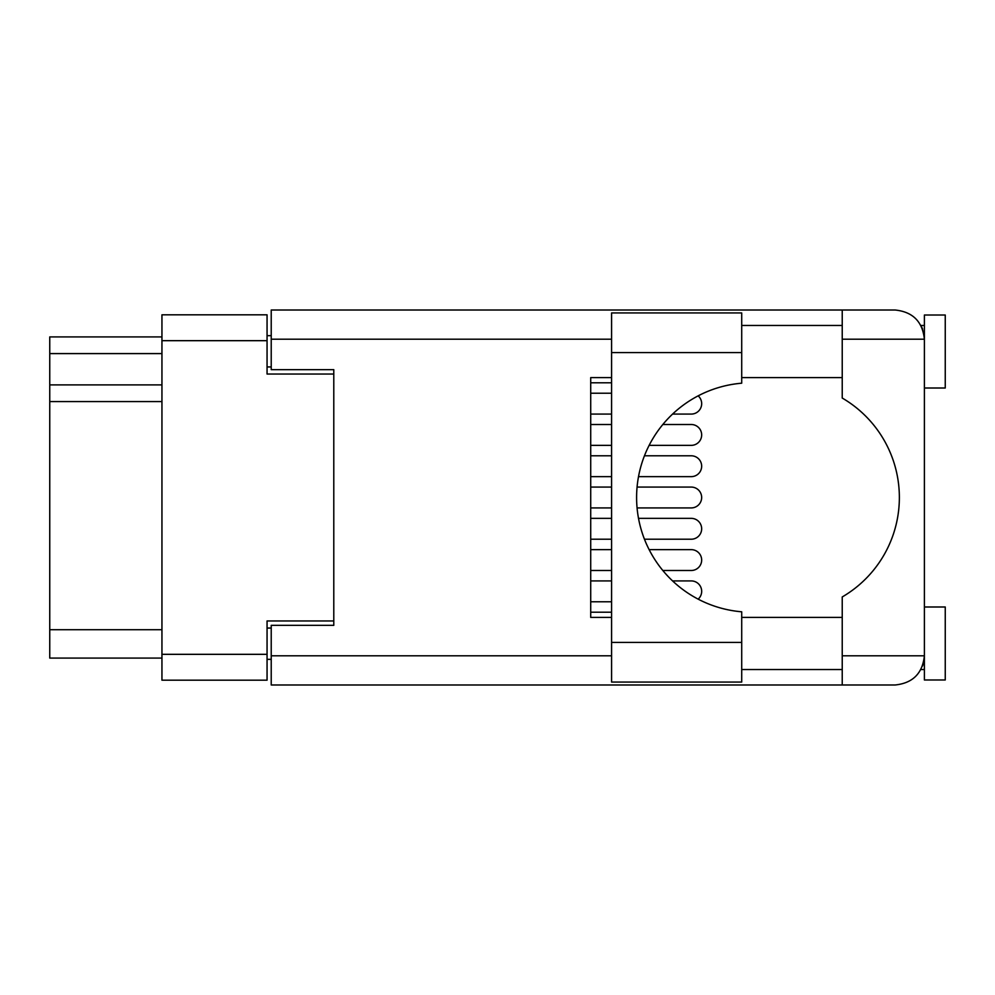 <?xml version="1.0" encoding="UTF-8"?>
<svg xmlns="http://www.w3.org/2000/svg" width="995" height="995" viewBox="0 0 995 995"><rect width="100%" height="100%" fill="white"/><g stroke="black" fill="none" stroke-linecap="round" stroke-linejoin="round"><path stroke-width="1.49" d="M333.785 625.345L333.785 620.955L267.058 620.955L267.058 680.182L161.949 680.182L161.949 314.818L267.058 314.818L267.058 374.045L333.785 374.045L333.785 369.655L333.785 625.345L271.225 625.345L271.225 655.792L611.577 655.792M271.225 659.337L267.058 659.337M267.058 335.663L271.225 335.663M161.949 353.598L49.75 353.598L49.75 336.919L161.949 336.919M161.949 658.081L49.75 658.081L49.75 629.723L161.949 629.723M161.949 401.57L49.75 401.57L49.75 629.723M49.75 353.598L49.75 384.891L161.949 384.891M49.75 401.57L49.75 384.891M590.719 601.776L611.577 601.776L590.719 601.776M698.154 599.152A10.423 10.423 -90 0 0 691.239 580.918L672.583 580.918L691.239 580.918M611.577 580.918L590.719 580.918L611.577 580.918M741.71 352.566L741.71 383.199A114.699 114.699 0 0 0 636.601 497.5A114.699 114.699 0 0 0 741.71 611.801L741.71 682.06L611.577 682.06L611.577 312.94L741.71 312.94L741.71 352.566L611.577 352.566M922.576 329.084L920.947 325.452L924.392 325.452M271.225 655.792L271.225 684.983L895.201 684.983C912.801 683.13 922.539 673.391 924.392 655.792L924.392 315.017L945.25 315.017L945.25 388.013L924.392 388.013M924.392 606.987L945.25 606.987L945.25 679.983L924.392 679.983L924.392 655.792L923.833 661.464M741.71 669.548L842.23 669.548M741.71 617.41L842.23 617.41M741.71 377.59L842.23 377.59M741.71 325.452L842.23 325.452M842.23 339.208L842.23 310.017L895.201 310.017C912.801 311.87 922.539 321.609 924.392 339.208L842.23 339.208L842.23 398.05A115.121 115.121 0 0 1 842.23 596.95L842.23 655.792L924.392 655.792M333.785 369.655L271.225 369.655L271.225 310.017L842.23 310.017M611.577 617.41L590.719 617.41L590.719 377.59L611.577 377.59M842.23 684.983L842.23 655.792M920.947 325.452L923.82 333.449M922.601 665.879L923.82 661.551M590.719 414.082L611.577 414.082L590.719 414.082M691.239 414.082L672.583 414.082L691.239 414.082A10.423 10.423 -90 0 0 698.154 395.848M611.577 393.224L590.719 393.224L611.577 393.224M590.719 382.801L611.577 382.801L590.719 382.801M611.577 612.199L590.719 612.199L611.577 612.199M590.719 476.642L611.577 476.642L590.719 476.642M691.239 476.642L638.516 476.642L691.239 476.642A10.423 10.423 -90 0 0 701.662 466.22A10.423 10.423 -90 0 0 691.239 455.785L644.449 455.785L691.239 455.785M611.577 455.785L590.719 455.785L611.577 455.785M590.719 539.215L611.577 539.215L590.719 539.215M691.239 539.215L644.449 539.215L691.239 539.215A10.423 10.423 -90 0 0 701.662 528.78A10.423 10.423 -90 0 0 691.239 518.358L638.516 518.358L691.239 518.358M611.577 518.358L590.719 518.358L611.577 518.358M590.719 445.362L611.577 445.362L590.719 445.362M691.239 445.362L649.138 445.362L691.239 445.362A10.423 10.423 -90 0 0 701.662 434.939A10.423 10.423 -90 0 0 691.239 424.504L662.819 424.504L691.239 424.504M611.577 424.504L590.719 424.504L611.577 424.504M590.719 507.923L611.577 507.923L590.719 507.923M691.239 507.923L637.074 507.923L691.239 507.923A10.423 10.423 -90 0 0 701.662 497.5A10.423 10.423 -90 0 0 691.239 487.077L637.074 487.077L691.239 487.077M611.577 487.077L590.719 487.077L611.577 487.077M590.719 570.496L611.577 570.496L590.719 570.496M691.239 570.496L662.819 570.496L691.239 570.496A10.423 10.423 -90 0 0 701.662 560.061A10.423 10.423 -90 0 0 691.239 549.638L649.138 549.638L691.239 549.638M611.577 549.638L590.719 549.638L611.577 549.638M161.949 654.324L267.058 654.324M267.058 340.676L161.949 340.676M267.058 628.056L271.225 628.056M271.225 366.944L267.058 366.944M611.577 339.208L271.225 339.208M741.71 642.434L611.577 642.434M920.947 669.548L924.392 669.548"/></g></svg>
